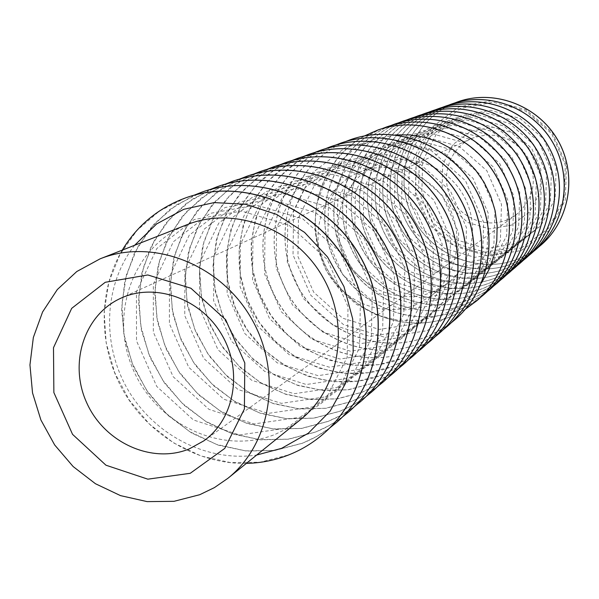 <?xml version="1.0" encoding="UTF-8"?>
<svg xmlns="http://www.w3.org/2000/svg" width="599" height="599" viewBox="0 0 599 599"><rect width="100%" height="100%" fill="white"/><g stroke="black" fill="none" stroke-linecap="round" stroke-linejoin="round"><path stroke-width="0.45" stroke-dasharray="3 2.25" d="M507.458 219.751C486.238 228.825 459.65 217.841 450.261 196.345C440.565 174.983 450.291 148.02 471.391 138.564C494.332 130.545 513.029 136.722 527.487 157.095C538.052 179.73 534.181 199.04 515.874 215.019L507.458 219.751M511.524 225.134L489.593 228.87L468.081 222.626L451.174 207.688L442.129 186.985L442.698 164.508L452.837 144.636L470.627 131.301L492.618 127.213L514.436 133.278L531.672 148.35L540.83 169.412L540.051 192.182L529.561 212.068L511.524 225.134M521.452 247.904L548.347 228.578L564.078 199.01L565.306 165.054L551.657 133.622L525.907 111.167L493.359 102.212L460.653 108.419L434.297 128.343L419.36 157.874L418.574 191.178L431.991 221.832L457 243.988L488.866 253.325L521.452 247.904M521.37 250.502L549.051 230.622L565.254 200.186L566.519 165.234L552.473 132.873L525.952 109.752L492.445 100.542L458.789 106.944L431.677 127.452L416.32 157.844L415.526 192.107L429.326 223.644L455.06 246.444L487.833 256.065L521.37 250.502M300.698 419.45L288.576 427.836L275.36 434.29C222.289 455.757 155.942 424.534 132.813 368.744C108.868 313.292 133.592 245.388 187.33 224.588M516.143 243.636L540.732 225.928L555.093 198.861L556.194 167.795L543.705 139.05L520.157 118.497L490.394 110.283L460.466 115.929L436.334 134.139L422.632 161.176L421.906 191.68L434.2 219.781L457.127 240.079L486.313 248.622L516.143 243.636M134.633 245.276C103.754 284.705 101.351 344.126 127.842 389.612C154.295 435.129 207.134 462.398 256.679 455.038M457.763 101.837C414.965 116.678 392.757 168.297 409.806 210.496C426.166 252.95 477.605 275.974 519.146 258.543L530.639 252.673L541.069 245.013M122.271 250.127C97.487 291.87 98.431 348.026 123.896 391.903C149.465 435.735 197.812 464.3 246.354 463.386M454.701 102.983C413.115 119.313 392.757 170.685 410.345 212.031C427.297 253.632 478.084 275.78 519.093 258.588L529.216 253.542L538.553 247.11M185.945 197.767L159.476 211.005L137.111 230.256L119.957 254.433L108.808 282.241L104.159 312.229L106.173 342.883L114.709 372.683L129.309 400.154L149.263 423.957L173.59 442.901L201.122 456.019L230.488 462.593L260.228 462.218L288.823 454.821C301.462 449.819 312.963 442.848 323.333 433.908M510.872 247.874L535.798 229.926L550.346 202.469L551.454 170.962L538.778 141.791L514.893 120.931L484.703 112.582L454.371 118.303L429.91 136.767L416.035 164.178L415.324 195.124L427.798 223.629L451.04 244.227L480.638 252.913L510.872 247.874M286.502 428.203L325.017 400.619L347.15 357.266L348.034 306.725L327.219 259.412L288.98 225.194L241.352 211.058L194.181 219.541L156.863 248.48L136.445 291.78L136.505 340.883L156.773 386.467L193.395 419.966L239.555 434.934L286.502 428.203M451.571 104.024C408.189 119.074 385.711 171.426 403.015 214.225C419.614 257.293 471.772 280.684 513.882 263.028L525.533 257.083L536.105 249.319M194.196 195.177L169.757 209.56L149.473 229.327L134.273 253.437L124.854 280.654L121.59 309.623L124.592 338.944L133.667 367.232L148.38 393.131L168.02 415.436L191.68 433.07L218.246 445.162L246.466 451.077L274.986 450.455L302.39 443.26L316.519 436.551L329.667 428.015M448.411 105.207C406.287 121.792 385.711 173.882 403.569 215.812C420.783 257.997 472.259 280.482 513.83 263.073L524.073 257.974L533.514 251.475M202.155 192.047L176.226 205L154.302 223.831L137.463 247.484L126.501 274.679L121.897 304L123.828 333.972L132.139 363.099L146.403 389.949L165.916 413.198L189.718 431.684L216.658 444.458L245.41 450.837L274.529 450.426L302.525 443.14C314.902 438.236 326.163 431.4 336.324 422.639M505.444 252.231L530.714 234.037L545.464 206.198L546.565 174.219L533.702 144.614L509.464 123.439L478.848 114.956L448.082 120.743L423.298 139.477L409.252 167.278L408.54 198.673L421.202 227.59L444.78 248.495L474.79 257.323L505.444 252.231M300.106 417.271L337.836 390.241L359.542 347.824L360.456 298.429L340.142 252.224L302.765 218.83L256.17 205.06L209.987 213.394L173.403 241.719L153.337 284.068L153.322 332.093L173.118 376.651L208.946 409.357L254.133 423.927L300.106 417.271M445.192 106.27C401.203 121.537 378.456 174.638 396.021 218.066C412.876 261.77 465.76 285.528 508.461 267.648L520.276 261.621L530.991 253.751M210.032 189.569L186.034 203.608L166.088 222.94L151.12 246.518L141.813 273.144L138.534 301.499L141.409 330.199L150.244 357.88L164.613 383.233L183.833 405.051L206.992 422.288L233.018 434.088L260.67 439.846L288.613 439.194L315.478 432.104L329.413 425.477L342.366 417.024M441.935 107.498C399.241 124.337 378.463 177.177 396.598 219.698C414.081 262.489 466.262 285.319 508.409 267.693L518.771 262.542L528.325 255.975M217.632 186.589L192.212 199.272L170.708 217.707L154.175 240.843L143.393 267.454L138.841 296.138L140.69 325.459L148.792 353.942L162.733 380.193L181.826 402.917L205.128 420.97L231.506 433.429L259.659 439.621L288.179 439.164L315.606 431.999C327.728 427.177 338.764 420.476 348.715 411.887M499.858 256.724L525.48 238.282L540.425 210.032L541.533 177.581L528.468 147.526L503.871 126.015L472.813 117.397L441.613 123.267L416.485 142.263L402.258 170.468L401.555 202.32L414.411 231.671L438.333 252.898L468.762 261.875L499.858 256.724M313.097 406.826L350.071 380.328L371.365 338.824L372.308 290.522L352.474 245.373L315.92 212.757L270.314 199.332L225.074 207.524L189.194 235.257L169.472 276.708L169.39 323.692L188.73 367.269L223.801 399.226L268.06 413.415L313.097 406.826M438.61 108.591C394.007 124.075 370.983 177.955 388.818 222.027C405.935 266.375 459.568 290.522 502.875 272.403L514.855 266.3L525.727 258.319M225.142 184.215L201.578 197.932L181.961 216.838L167.226 239.914L158.024 265.978L154.737 293.735L157.492 321.835L166.095 348.94L180.142 373.761L198.95 395.115L221.637 411.977L247.14 423.508L274.245 429.109L301.641 428.435L327.975 421.456L341.722 414.897L354.496 406.534M435.263 109.857C391.993 126.966 370.991 180.569 389.41 223.712C407.178 267.124 460.092 290.305 502.823 272.455L513.306 267.251L522.972 260.61M232.405 181.37L207.486 193.799L186.386 211.844L170.153 234.501L159.544 260.543L155.044 288.628L156.811 317.32L164.718 345.189L178.352 370.871L197.034 393.086L219.855 410.719L245.695 422.879L273.279 428.899L301.23 428.405L328.102 421.352C339.977 416.612 350.797 410.038 360.553 401.622M494.093 261.359L520.082 242.655L535.236 213.985L536.345 181.048L523.069 150.529L498.106 128.68L466.584 119.912L434.941 125.865L409.461 145.13L395.055 173.762L394.359 206.086L407.417 235.871L431.684 257.428L462.555 266.555L494.093 261.359M325.519 396.845L361.766 370.863L382.656 330.221L383.63 282.968L364.244 238.821L328.484 206.962L283.829 193.866L239.488 201.915L204.289 229.08L184.904 269.662L184.762 315.658L203.667 358.292L238.013 389.53L281.373 403.359L325.519 396.845M431.834 110.987C386.587 126.688 363.279 181.37 381.391 226.108C398.784 271.122 453.188 295.666 497.118 277.315L509.277 271.122L520.299 263.036M239.585 179.094L216.434 192.511L197.146 211.005L182.628 233.595L173.53 259.12L170.251 286.315L172.879 313.846L181.272 340.397L195.004 364.709L213.424 385.614L235.654 402.116L260.655 413.385L287.228 418.836L314.101 418.147L339.933 411.266L353.492 404.774L366.079 396.508M428.375 112.29C384.513 129.676 363.286 184.073 382.012 227.845C400.065 271.894 453.728 295.449 497.058 277.359L507.667 272.103L517.454 265.394M246.533 176.383L222.094 188.565L201.384 206.243L185.435 228.429L174.998 253.939L170.543 281.433L172.242 309.526L179.962 336.818L193.297 361.946L211.597 383.674L233.954 400.918L259.277 412.786L286.315 418.641L313.711 418.117L340.052 411.169C351.695 406.504 362.305 400.057 371.867 391.806M488.155 266.128L514.519 247.162L529.883 218.066L530.991 184.619L517.506 153.621L492.153 131.428L460.167 122.51L428.06 128.538L402.229 148.095L387.628 177.147L386.947 209.964L400.207 240.206L424.833 262.1L456.161 271.392L488.155 266.128M337.402 387.291L372.952 361.803L393.453 321.992L394.449 275.742L375.506 232.569L340.502 201.414L296.752 188.633L253.287 196.547L218.74 223.165L199.677 262.924L199.474 307.961L217.969 349.696L251.617 380.253L294.124 393.738L337.402 387.291M424.841 113.451C378.942 129.384 355.342 184.889 373.746 230.316C391.409 276.019 446.614 300.968 491.18 282.369L503.512 276.094L514.698 267.888M253.399 174.204L230.652 187.322L211.679 205.435L197.371 227.56L188.386 252.568L185.106 279.209L187.629 306.186L195.813 332.213L209.253 356.031L227.291 376.516L249.087 392.667L273.601 403.689L299.672 409.005L326.036 408.286L351.381 401.51L364.746 395.093L377.16 386.909M421.277 114.798C376.808 132.469 355.349 187.682 374.375 232.105C392.727 276.813 447.168 300.743 491.12 282.421L501.857 277.105L511.763 270.329M260.056 171.613L236.073 183.556L215.745 200.882L200.073 222.618L189.801 247.612L185.398 274.544L187.023 302.068L194.563 328.791L207.621 353.395L225.546 374.66L247.454 391.521L272.283 403.12L298.796 408.81L325.661 408.263L351.493 401.412L361.01 397.077L367.861 393.236L374.435 388.908L382.701 382.409M482.023 271.055L508.776 251.812L524.357 222.274L525.473 188.303L511.763 156.811L486.021 134.258L453.548 125.191L420.962 131.301L394.763 151.15L379.968 180.643L379.294 213.963L392.764 244.677L417.773 266.922L449.557 276.371L482.023 271.055M348.783 378.149L383.659 353.133L403.793 314.116L404.812 268.831L386.28 226.579L351.995 196.113L309.129 183.631L266.495 191.403L232.577 217.504L213.828 256.462L213.581 300.593L231.678 341.467L264.653 371.358L306.329 384.513L348.783 378.149M417.63 116.004C371.051 132.169 347.15 188.52 365.847 234.651C383.802 281.066 439.823 306.441 485.055 287.595L497.567 281.231L508.918 272.904M266.63 169.517L244.272 182.358L225.598 200.088L211.507 221.772L202.627 246.286L199.347 272.403L201.773 298.856L209.762 324.366L222.91 347.719L240.588 367.786L261.965 383.607L286.015 394.397L311.6 399.578L337.469 398.844L362.35 392.165L375.536 385.816L387.77 377.729M413.946 117.397C368.849 135.352 347.165 191.403 366.506 236.508C385.172 281.889 440.4 306.209 484.995 287.647L495.86 282.271L505.885 275.42M273.009 167.039L249.469 178.749L229.507 195.738L214.098 217.048L203.989 241.539L199.632 267.94L201.197 294.91L208.564 321.094L221.353 345.196L238.919 366.019L260.408 382.521L284.757 393.85L310.761 399.398L337.11 398.814L362.455 392.075L378.516 384.034L393.071 373.409M475.703 276.139L502.846 256.612L518.652 226.617L519.767 192.107L505.833 160.113L479.679 137.178L446.704 127.961L413.639 134.154L387.059 154.302L372.061 184.252L371.41 218.081L385.097 249.289L410.487 271.894L442.751 281.515L475.703 276.139M359.692 369.381L393.917 344.822L413.699 306.576L414.733 262.212L396.598 220.836L363.016 191.029L320.982 178.831L279.156 186.476L245.852 212.076L227.403 250.27L227.111 293.517L244.826 333.568L277.157 362.829L318.039 375.67L359.692 369.381M410.18 118.632C362.912 135.045 338.697 192.272 357.708 239.128C375.955 286.27 432.822 312.086 478.728 292.978L491.435 286.532L502.95 278.086M279.314 165.025L257.33 177.596L238.956 194.974L225.067 216.224L216.291 240.259L213.012 265.874L215.348 291.818L223.15 316.841L236.021 339.738L253.355 359.415L274.32 374.922L297.928 385.471L323.041 390.533L348.438 389.784L372.863 383.203L385.876 376.921L397.946 368.924M406.377 120.07C360.635 138.332 338.712 195.244 358.389 241.045C377.37 287.123 433.414 311.847 478.668 293.038L489.668 287.602L499.821 280.676M285.423 162.658L262.317 174.152L242.7 190.804L227.56 211.702L217.609 235.721L213.296 261.606L214.801 288.044L222.004 313.704L234.531 337.319L251.76 357.723L272.83 373.873L296.722 384.955L322.24 390.361L348.094 389.754L372.967 383.113L388.736 375.214L403.022 364.776M469.167 281.388L496.721 261.568L512.759 231.109L513.875 196.045L499.708 163.512L473.135 140.203L439.644 130.814L406.077 137.096L379.1 157.552L363.9 187.974L363.264 222.341L377.175 254.043L402.962 277.023L435.72 286.824L469.167 281.388M370.16 360.965L403.763 336.848L423.194 299.335L424.242 255.863L406.489 215.341L373.574 186.154L332.355 174.234L291.301 181.752L258.581 206.865L240.431 244.325L240.094 286.726L257.45 325.983L289.16 354.645L329.278 367.187L370.16 360.965M402.483 121.342C354.496 138.01 329.967 196.143 349.299 243.748C367.853 291.646 425.589 317.919 472.199 298.549L485.093 292.005L496.788 283.432M291.473 160.719C236.365 183.646 211.327 253.459 236.006 309.616C259.876 366.109 327.99 396.98 382.963 374.592L395.797 368.392L407.694 360.478M398.552 122.832C352.152 141.416 329.989 199.22 350.003 245.732C369.313 292.529 426.203 317.672 472.132 298.602L483.266 293.113L493.546 286.112M297.344 158.45L274.649 169.727L255.376 186.072L240.484 206.573L230.682 230.128L226.422 255.518L227.867 281.448L234.913 306.613L247.192 329.764L264.084 349.756L284.765 365.577L308.208 376.412L333.261 381.683L358.644 381.061L383.061 374.51L398.537 366.745L412.569 356.495M462.421 286.809L490.394 266.69L506.672 235.744L507.787 200.103L493.374 167.031L466.366 143.326L432.351 133.772L398.26 140.136L370.886 160.921L355.477 191.822L354.848 226.744L368.999 258.955L395.19 282.324L428.457 292.305L462.421 286.809M380.215 352.886L413.213 329.195L432.306 292.394L433.369 249.768L415.983 210.062L383.712 181.475L343.264 169.817L302.959 177.214L270.815 201.863L252.95 238.612L252.576 280.205L269.572 318.69L300.691 346.776L340.075 359.041L380.215 352.886M394.531 124.15C345.803 141.079 320.959 200.141 340.614 248.518C359.49 297.201 418.117 323.947 465.445 304.299L478.541 297.658L490.416 288.958M303.154 156.586C248.959 179.034 224.206 247.559 248.368 302.675C271.736 358.12 338.652 388.369 392.659 366.326L405.328 360.194L417.061 352.369M390.466 125.693C343.384 144.599 320.982 203.323 341.348 250.569C360.995 298.115 418.746 323.692 465.378 304.359L476.654 298.811L487.069 291.728M308.792 154.415L286.494 165.481L267.551 181.527L252.898 201.638L243.246 224.76L239.038 249.671L240.431 275.106L247.327 299.792L259.367 322.494L275.937 342.096L296.235 357.596L319.252 368.205L343.848 373.342L368.782 372.705L392.757 366.251L407.956 358.614L421.741 348.536M455.45 292.417L483.857 271.991L500.375 240.543L501.49 204.311L486.83 170.678L459.373 146.553L424.803 136.819L390.181 143.281L362.388 164.396L346.769 195.798L346.155 231.289L360.546 264.039L387.156 287.805L420.955 297.973L455.45 292.417M389.874 345.121L422.295 321.843L441.066 285.723L442.137 243.92L425.103 204.993L393.446 176.982L353.754 165.571L314.168 172.856L282.571 197.049L264.983 233.116L264.571 273.938L281.238 311.69L311.779 339.214L350.452 351.201L389.874 345.121M386.303 127.055C336.818 144.247 311.637 204.274 331.636 253.452C350.842 302.937 410.397 330.176 458.467 310.252L471.765 303.513L483.827 294.671M314.37 152.618C261.074 174.601 236.59 241.884 260.266 295.996C283.147 350.437 348.91 380.088 401.989 358.382L414.486 352.317L426.061 344.575M382.102 128.65C334.317 147.893 311.667 207.568 332.393 255.578C352.399 303.888 411.049 329.907 458.4 310.312L469.811 304.696L480.361 297.538M319.799 150.529L297.883 161.401L279.254 177.154L264.84 196.899L255.339 219.593L251.168 244.04L252.516 269.003L259.262 293.225L271.07 315.508L287.34 334.721L307.272 349.921L329.877 360.306L354.039 365.323L378.523 364.664L402.079 358.307L417.016 350.789L430.554 340.891M448.232 298.212L477.089 277.472L493.861 245.508L494.969 208.654L480.054 174.444L452.133 149.892L416.994 139.979L381.818 146.53L353.605 167.99L337.761 199.909L337.17 235.984L351.808 269.288L378.853 293.465L413.19 303.828L448.232 298.212M399.166 337.649L431.025 314.774L449.482 279.314L450.56 238.297L433.871 200.118L402.805 172.662L363.833 161.49L324.943 168.663L293.877 192.429L276.566 227.837L276.117 267.903L292.462 304.943L322.449 331.936L360.433 343.661L399.166 337.649M377.789 130.058C327.526 147.526 302.008 208.542 322.352 258.551C341.902 308.874 402.408 336.616 451.249 316.399L464.757 309.563L477.006 300.586M325.16 148.799C272.725 170.348 248.51 236.418 271.721 289.572C294.146 343.047 358.786 372.114 410.959 350.737L423.291 344.732L434.709 337.08M364.626 135.883C320.158 159.596 302.63 219.137 325.19 265.297C347.173 311.735 404.699 335.627 451.174 316.467L465.438 309.159M330.378 146.792C275.795 165.781 248.443 232.3 270.755 286.914C292.2 341.857 357.97 372.436 411.049 350.662L425.724 343.272L439.03 333.538M440.767 304.217L470.08 283.14L487.114 250.644L488.222 213.162L473.038 178.345L444.638 153.351L408.915 143.251L373.17 149.9L344.515 171.703L328.439 204.162L327.87 240.843L342.77 274.716L370.264 299.32L405.164 309.893L440.767 304.217M408.114 330.461L439.426 307.968L457.584 273.144L458.669 232.884L442.302 195.431L411.805 168.506L373.529 157.567L335.313 164.628L304.764 187.974L287.707 222.746L287.235 262.085L303.266 298.452L332.722 324.935L370.047 336.406L408.114 330.461M395.535 134.887L373.499 139.56L353.53 149.623L336.818 164.396L324.344 182.957L316.796 204.147L314.587 226.692L317.807 249.266L326.245 270.546L339.408 289.295L356.525 304.404L376.606 314.992L398.485 320.398L420.872 320.255L442.436 314.52C458.49 307.856 471.54 297.276 481.581 282.78M335.545 145.123C283.941 166.252 260.003 231.162 282.758 283.379C304.734 335.919 368.295 364.432 419.599 343.369L431.774 337.439L443.035 329.869M432.568 291.99C399.526 305.872 358.195 287.864 343.848 253.931C329.008 220.207 344.575 178.232 377.789 164.44C407.679 151.607 445.956 164.912 463.042 194.585C480.398 224.108 473.045 263.964 447.116 283.604L432.568 291.99M340.569 143.198C286.906 161.857 259.944 227.201 281.829 280.826C302.869 334.774 367.509 364.746 419.689 343.302L434.118 336.024L447.191 326.455M415.788 304.771C381.6 319.087 338.809 300.346 323.909 265.155C308.5 230.181 324.531 186.686 358.876 172.422C389.792 159.139 429.468 172.984 447.206 203.802C465.228 234.449 457.658 275.787 430.838 296.093L415.788 304.771M416.724 323.535L447.513 301.417L465.378 267.206L466.471 227.68L450.411 190.916L420.476 164.508L382.873 153.786L345.301 160.742L315.246 183.683L298.452 217.849L297.95 256.484L313.681 292.192L342.621 318.181L379.309 329.413L416.724 323.535M427.162 330.7L462.046 305.745L482.345 267.057L483.655 222.311L465.49 180.696L431.572 150.821L388.976 138.773L346.469 146.725L312.521 172.737L293.585 211.357L293.031 254.972L310.784 295.247L343.429 324.576L384.85 337.289L427.162 330.7M345.548 141.581C294.753 162.307 271.077 226.1 293.398 277.419C314.947 329.053 377.46 357.026 427.926 336.279L439.936 330.408L451.054 322.928M350.385 139.732C297.613 158.084 271.025 222.281 292.507 274.956C313.15 327.952 376.711 357.333 428.008 336.211L442.197 329.046L455.06 319.634M471.391 138.564L120.893 298.205M515.874 215.019L203.87 440.827M430.838 296.093L447.116 283.604M358.876 172.422L377.789 164.44"/><path stroke-width="0.9" d="M189.127 448.973C151.817 464.225 104.488 442.579 86.803 402.97C68.585 363.586 84.017 314.767 120.893 298.205C155.104 282.294 201.017 298.631 221.877 334.901C243.097 370.961 234.613 418.948 203.87 440.827L189.127 448.973M190.227 473.307L147.833 479.17L105.956 465.206L72.546 434.35L53.865 392.555L53.491 347.705L71.685 308.358L105.252 282.286L147.811 274.956L190.901 288.246L225.658 319.709L244.796 362.949L244.407 408.997L224.79 448.381L190.227 473.307M199.744 494.707L173.995 501.326L147.137 501.618L120.519 495.628L95.451 483.73L73.145 466.554L54.666 444.952L40.904 419.996L32.526 392.884L29.95 364.933L33.342 337.499L42.596 311.944L57.302 289.557L76.792 271.527L100.13 258.82C152.236 237.9 219.766 263.62 251.071 317.919C282.803 371.964 271.789 443.38 227.852 478.339L214.405 487.608L199.744 494.707M100.13 258.82L187.33 224.588C234.344 205.742 294.693 228.316 322.412 276.409C350.52 324.276 340.322 387.897 300.698 419.45L227.852 478.339M256.679 455.038L281.59 448.351L308.328 433.212L330.131 411.131L345.473 383.472L353.2 352.055L352.714 318.99L343.968 286.547L327.548 257.001L304.584 232.405L276.693 214.442L245.837 204.304L214.15 202.589L183.773 209.313L156.691 223.899L134.633 245.276M541.069 245.013L541.092 244.991C570.143 220.05 577.616 173.882 557.519 139.619C537.662 105.207 493.831 88.892 457.793 101.823L454.701 102.983M246.354 463.386C261.014 463.057 275.128 460.242 288.681 454.941C301.349 449.931 312.88 442.938 323.265 433.968C369.021 394.816 379.998 319.357 346.566 262.355C313.539 205.12 242.505 177.371 185.862 197.797C158.578 207.823 137.381 225.261 122.271 250.127M538.553 247.11L541.039 245.036C570.098 220.095 577.578 173.92 557.474 139.649C537.61 105.229 493.778 88.914 457.733 101.845L457.793 101.823M323.333 433.908L323.4 433.848C369.141 394.711 380.125 319.267 346.694 262.28C313.674 205.06 242.662 177.319 186.027 197.737L185.945 197.767M536.105 249.319L536.127 249.296C565.583 224.019 573.153 177.177 552.75 142.397C532.593 107.468 488.133 90.898 451.601 104.009L451.571 104.024M329.667 428.015L336.256 422.699C381.061 384.348 391.866 310.619 359.235 254.987C326.994 199.123 257.563 172.078 202.08 192.077L194.196 195.177M533.514 251.475L536.083 249.341C565.538 224.056 573.101 177.207 552.697 142.42C532.541 107.491 488.08 90.921 451.541 104.031L448.411 105.207M336.324 422.639L336.383 422.587C381.181 384.244 391.978 310.537 359.355 254.912C327.129 199.063 257.705 172.025 202.237 192.017L202.155 192.047M530.991 253.751L531.021 253.729C560.889 228.099 568.541 180.561 547.83 145.257C527.375 109.797 482.262 92.965 445.222 106.263L445.192 106.27M342.366 417.024L348.655 411.947C392.547 374.368 403.179 302.293 371.313 247.956C339.828 193.402 271.909 167.024 217.557 186.611L210.032 189.569M528.325 255.975L530.969 253.774C560.836 228.137 568.496 180.599 547.786 145.287C527.322 109.827 482.202 92.987 445.154 106.285L441.935 107.498M348.715 411.887L348.775 411.835C392.659 374.27 403.284 302.21 371.425 247.889C339.947 193.35 272.051 166.971 217.707 186.559L217.632 186.589M525.727 258.319L525.757 258.296C556.044 232.307 563.794 184.058 542.761 148.2C521.991 112.2 476.212 95.099 438.648 108.584L438.61 108.591M354.496 406.534L360.493 401.674C403.516 364.836 413.969 294.341 382.836 241.255C352.07 187.944 285.618 162.202 232.33 181.4L225.142 184.215M522.972 260.61L525.697 258.341C555.992 232.352 563.749 184.095 542.716 148.23C521.931 112.223 476.153 95.121 438.58 108.606L435.263 109.857M360.553 401.622L360.605 401.57C403.621 364.746 414.074 294.266 382.948 241.187C352.19 187.891 285.745 162.157 232.479 181.347L232.405 181.37M520.299 263.036L520.329 263.006C551.043 236.642 558.897 187.659 537.535 151.248C516.435 114.679 469.968 97.293 431.872 110.972L431.834 110.987M366.079 396.508L371.814 391.851C413.991 355.731 424.287 286.749 393.843 234.845C363.765 182.732 298.706 157.589 246.466 176.413L239.585 179.094M517.454 265.394L520.269 263.058C550.998 236.687 558.852 187.697 537.483 151.277C516.383 114.701 469.908 97.315 431.804 111.002L428.375 112.29M371.867 391.806L371.919 391.753C414.096 355.641 424.384 286.674 393.947 234.786C363.885 182.68 298.841 157.544 246.601 176.361L246.533 176.383M514.698 267.888L514.728 267.865C545.891 241.12 553.85 191.381 532.144 154.385C510.707 117.232 463.529 99.561 424.878 113.443L424.841 113.451M377.16 386.909L382.641 382.454C424.017 347.023 434.148 279.486 404.37 228.721C374.952 177.746 311.233 153.179 259.988 171.636L253.399 174.204M511.763 270.329L514.668 267.918C545.839 241.165 553.798 191.418 532.092 154.415C510.648 117.254 463.469 99.584 424.811 113.466L421.277 114.798M382.701 382.409L382.754 382.364C424.114 346.933 434.245 279.419 404.475 228.661C375.064 177.701 311.36 153.142 260.123 171.591L260.056 171.613M508.918 272.904L508.948 272.882C540.575 245.747 548.632 195.214 526.581 157.619C504.792 119.867 456.887 101.905 417.668 115.989L417.63 116.004M387.77 377.729L393.019 373.454C433.616 338.682 443.589 272.538 414.456 222.858C385.666 172.976 323.235 148.956 272.942 167.061L266.63 169.517M505.885 275.42L508.888 272.934C540.523 245.792 548.579 195.259 526.521 157.657C504.732 119.897 456.82 101.927 417.593 116.011L413.946 117.397M393.071 373.409L393.124 373.364C433.706 338.6 443.687 272.47 414.553 222.798C385.771 172.924 323.348 148.919 273.069 167.016L273.009 167.039M502.95 278.086L502.98 278.056C535.079 250.517 543.248 199.182 520.831 160.966C498.682 122.593 450.021 104.323 410.218 118.617L410.18 118.632M397.946 368.924L402.97 364.821C442.811 330.685 452.642 265.874 424.107 217.235C395.924 168.401 334.729 144.913 285.364 162.681L279.314 165.025M499.821 280.676L502.92 278.108C535.027 250.562 543.188 199.22 520.771 160.996C498.623 122.615 449.954 104.346 410.143 118.647L406.377 120.07M403.022 364.776L403.067 364.731C442.901 330.611 452.724 265.814 424.204 217.182C396.029 168.356 334.841 144.876 285.483 162.636L285.423 162.658M496.788 283.432L496.818 283.402C529.404 255.451 537.677 203.278 514.885 164.425C492.371 125.408 442.931 106.817 402.521 121.335L402.483 121.342M407.694 360.478L412.524 356.532C451.639 323.018 461.32 259.487 433.376 211.851C405.77 164.014 345.758 141.027 297.284 158.473L291.473 160.719M493.546 286.112L496.758 283.454C529.344 255.496 537.625 203.323 514.826 164.455C492.311 125.431 442.856 106.839 402.446 121.357L398.552 122.832M412.569 356.495L412.614 356.45C451.728 322.943 461.402 259.427 433.466 211.799C405.867 163.969 345.863 140.99 297.404 158.428L297.344 158.45M487.069 291.728L490.446 288.928C523.541 260.543 531.927 207.516 508.746 167.997C485.841 128.313 435.6 109.4 394.569 124.135L394.531 124.15M417.061 352.369L421.696 348.581C460.114 315.651 469.646 253.355 442.264 206.677C415.212 159.806 356.345 137.306 308.74 154.43L303.154 156.586M490.379 288.988C523.481 260.595 531.867 207.561 508.678 168.034C485.774 128.343 435.525 109.422 394.486 124.165L390.466 125.693M421.741 348.536L421.786 348.498C460.197 315.583 469.728 253.295 442.354 206.625C415.309 159.761 356.45 137.268 308.852 154.392L308.792 154.415M483.827 294.671L483.857 294.648C517.469 265.821 525.967 211.896 502.389 171.696C479.088 131.323 428.015 112.073 386.348 127.04L386.303 127.055M426.061 344.575L430.509 340.928C468.253 308.575 477.643 247.469 450.807 201.706C424.287 155.755 366.521 133.719 319.739 150.551L314.37 152.618M480.361 297.538L483.79 294.701C517.409 265.874 525.907 211.941 502.321 171.733C479.02 131.361 427.933 112.095 386.265 127.07L382.102 128.65M430.554 340.891L430.599 340.853C468.336 308.507 477.725 247.409 450.89 201.661C424.377 155.718 366.618 133.682 319.851 150.506L319.799 150.529M477.006 300.586L477.044 300.556C511.187 271.28 519.805 216.434 495.807 175.522C472.102 134.446 420.161 114.836 377.834 130.043L377.789 130.058M434.709 337.08L438.992 333.568C476.085 301.776 485.34 241.801 459.014 196.929C433.01 151.869 376.307 130.275 330.326 146.807L325.16 148.799M465.438 309.159L476.976 300.616C511.119 271.332 519.745 216.479 495.74 175.567C472.027 134.476 420.086 114.858 377.752 130.073L364.626 135.883M439.03 333.538L439.074 333.501C476.16 301.709 485.415 241.749 459.096 196.884C433.099 151.832 376.397 130.245 330.431 146.777L330.378 146.792M481.581 282.78L488.859 269.902L493.973 255.9L496.773 241.127L497.17 225.98L495.141 210.863L490.746 196.187L484.082 182.343L475.344 169.719L464.757 158.638L452.619 149.406L439.254 142.263L425.028 137.396L410.322 134.917L395.535 134.887M443.035 329.869L447.154 326.492C483.618 295.225 492.737 236.358 466.921 192.331C441.403 148.125 385.719 126.958 340.524 143.213L335.545 145.123M447.191 326.455L447.236 326.418C483.692 295.165 492.812 236.306 466.995 192.286C441.485 148.088 385.808 126.928 340.621 143.176L340.569 143.198M451.054 322.928L455.015 319.664C490.873 288.92 499.866 231.109 474.52 187.906C449.49 144.524 394.786 123.768 350.34 139.747L345.548 141.581M455.06 319.634L455.098 319.596C490.948 288.86 499.933 231.057 474.595 187.861C449.564 144.486 394.876 123.738 350.437 139.717L350.385 139.732"/></g></svg>
